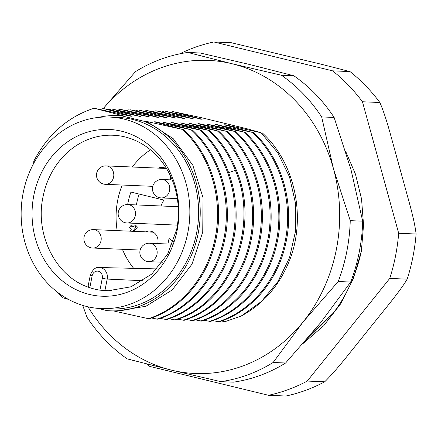 <?xml version="1.0" encoding="UTF-8"?>
<svg xmlns="http://www.w3.org/2000/svg" width="438" height="438" viewBox="0 0 438 438"><rect width="100%" height="100%" fill="white"/><g stroke="black" fill="none" stroke-linecap="round" stroke-linejoin="round"><path stroke-width="0.66" d="M179.575 53.896A179.733 158.134 92.4 0 1 213.875 41.977L332.584 70.841A179.733 158.134 92.4 0 1 362.456 101.764L398.679 233.268L416.1 234.012C415.229 226.271 412.722 214.954 408.566 200.056L391.09 136.623C387.044 121.731 383.305 110.36 379.877 102.508A179.733 158.134 -87.6 0 0 350.006 71.586L321.12 64.194L231.297 42.721L213.875 41.977M146.785 363.983A179.733 158.134 92.4 0 0 149.774 366.414L268.483 395.279A179.733 158.134 92.4 0 0 307.273 381.055L389.76 278.415A179.733 158.134 -87.6 0 0 398.679 233.268M389.76 278.415L407.181 279.159C403.568 285.302 397.063 294.183 387.668 305.801L347.881 355.311C338.596 366.94 330.865 375.766 324.695 381.799A179.733 158.134 92.4 0 1 285.899 396.023L268.483 395.279M307.273 381.055L324.695 381.799M416.1 234.012A179.733 158.134 92.4 0 1 407.181 279.159M362.456 101.764L379.877 102.508M332.584 70.841L350.006 71.586M345.62 151.252L355.492 174.209L361.553 199.049L363.551 224.962L361.377 251.1C356.357 274.391 346.929 295.135 333.088 313.34L311.56 333.712M361.377 251.1L353.302 278.727L340.578 303.939L323.72 325.724L303.43 343.217M333.088 313.34L305.176 341.202M82.716 305.39L86.954 317.189A165.909 145.969 -87.6 0 0 127.223 358.875L171.515 370.154L220.861 381.646L233.317 382.177A165.909 145.969 92.4 0 0 285.609 363.003L273.159 362.467L303.162 321.881L338.218 281.508L350.674 282.039L320.671 322.631L285.609 363.003M187.765 52.461L200.221 52.998L249.567 64.49L293.86 75.763L281.404 75.232L232.058 63.74L187.765 52.461A165.909 145.969 -87.6 0 0 135.473 71.64L103.176 108.597M293.86 75.763A165.909 145.969 92.4 0 1 334.128 117.45L350.942 169.424L362.697 221.179L350.247 220.648L333.433 168.674L321.673 116.919L334.128 117.45M362.697 221.179A165.909 145.969 92.4 0 1 350.674 282.039M220.861 381.646A165.909 145.969 -87.6 0 0 273.159 362.467M87.961 306.792A156.689 137.861 -87.6 0 0 171.515 370.154A156.689 137.861 -87.6 0 0 303.162 321.881A156.689 137.861 -87.6 0 0 333.433 168.674A156.689 137.861 -87.6 0 0 232.058 63.74A156.689 137.861 -87.6 0 0 103.237 108.597M200.522 119.114L202.159 119.235L172.862 111.57L201.666 117.745L248.127 129.04L261.147 132.769L225.532 124.841L224.146 124.781L252.392 132.396L215.392 124.408L243.637 132.024L206.637 124.031L235.934 131.696L199.268 123.719L197.883 123.658L226.128 131.274L189.128 123.286L217.374 130.902L180.379 122.908L209.671 130.573L171.625 122.536L200.916 130.196L162.87 122.164L191.116 129.779L155.501 121.846L154.116 121.791L182.361 129.407L146.746 121.474L144.441 121.375L121.452 115.785A97.701 85.963 -87.6 0 0 118.419 115.594A97.701 85.963 -87.6 0 0 98.178 117.455M221.535 320.994L224.858 321.727L241.212 316.044C264.098 303.654 280.539 284.235 290.536 257.779C306.178 215.042 294.281 161.885 262.198 132.813M321.673 116.919A165.909 145.969 -87.6 0 0 281.404 75.232M338.218 281.508A165.909 145.969 -87.6 0 0 350.247 220.648M118.419 115.594L121.452 115.785M123.374 115.867L94.077 108.208L130.743 116.185L132.128 116.24L103.883 108.624L140.883 116.617L111.586 108.953L149.637 116.99L120.341 109.33L158.386 117.362L130.146 109.746L165.756 117.68L167.141 117.734L138.895 110.119L175.895 118.112L146.599 110.447L183.265 118.424L184.65 118.484L156.404 110.869L193.404 118.857L165.159 111.241L202.159 119.235M146.746 121.474L173.273 138.726L192.824 165.225L203.046 197.691L202.734 232.096L191.981 264.185L172.183 289.983L145.859 306.288L116.333 311.09L110.08 310.821A97.701 85.963 -87.6 0 1 107.047 310.63L97.679 308.352M110.08 310.821A97.701 85.963 -87.6 0 0 198.452 231.916A97.701 85.963 -87.6 0 0 144.441 121.375M101.402 308.604L110.157 308.982A95.856 84.337 -87.6 0 0 197.845 225.061A95.856 84.337 -87.6 0 0 132.769 119.481A95.856 84.337 -87.6 0 0 118.337 117.439L109.582 117.061A95.856 84.337 -87.6 0 0 21.9 200.982A95.856 84.337 -87.6 0 0 86.976 306.562A95.856 84.337 92.4 0 0 101.402 308.604A95.856 84.337 92.4 0 0 189.09 224.683A95.856 84.337 92.4 0 0 124.014 119.109A95.856 84.337 -87.6 0 0 109.582 117.061M113.349 310.898L149.051 318.831C181.025 308.927 207.377 278.327 215.501 241.404C225.094 201.277 212.134 155.665 183.412 129.451M151.504 318.004L157.806 319.209C189.78 309.299 216.131 278.705 224.256 241.781C233.848 201.65 220.889 156.037 192.167 129.823M160.259 318.377L166.56 319.581C198.529 309.677 224.886 279.077 233.011 242.154C242.603 202.028 229.643 156.415 200.916 130.196M169.013 318.755L175.315 319.954C229.66 304.624 261.256 228.308 236.416 170.333C230.218 154.762 221.305 141.507 209.671 130.573M177.768 319.127L184.069 320.331C216.038 310.422 242.395 279.822 250.52 242.898C260.112 202.772 247.152 157.16 218.425 130.946M186.522 319.499L192.819 320.704C224.793 310.794 251.149 280.2 259.274 243.276C268.861 203.15 255.907 157.532 227.18 131.318M195.271 319.877L201.573 321.076C233.547 311.172 259.904 280.572 268.023 243.648C277.615 203.522 264.661 157.91 235.934 131.696M204.026 320.249L210.328 321.448C242.302 311.544 268.658 280.944 276.778 244.021C286.37 203.894 273.416 158.282 244.689 132.068M212.78 320.621L219.082 321.826C251.056 311.916 277.413 281.316 285.532 244.393C295.124 204.267 282.171 158.655 253.443 132.44M56.486 291.451L62.404 297.703L68.443 299.389M148 318.787C179.974 308.883 206.331 278.283 214.45 241.36C224.042 201.234 211.089 155.621 182.361 129.407M155.501 121.846L157.187 122.558M156.755 319.165C188.729 309.255 215.08 278.656 223.205 241.732C232.797 201.606 219.838 155.994 191.116 129.779M164.255 122.224L165.942 122.93M165.509 319.537C197.483 309.628 223.834 279.033 231.959 242.11C241.552 201.984 228.592 156.366 199.87 130.152M173.01 122.596L174.696 123.308M174.264 319.91C228.609 304.58 260.21 228.264 235.37 170.289C229.167 154.718 220.254 141.463 208.619 130.529M181.765 122.968L183.451 123.68M183.018 320.282C214.987 310.378 241.343 279.778 249.468 242.855C259.061 202.728 246.101 157.116 217.374 130.902M190.519 123.346L192.205 124.053M191.773 320.66C223.741 310.75 250.098 280.15 258.223 243.227C267.815 203.101 254.856 157.488 226.128 131.274M199.268 123.719L200.954 124.425M200.522 321.032C232.496 311.122 258.853 280.528 266.977 243.605C276.564 203.478 263.61 157.866 234.883 131.646M208.023 124.091L209.709 124.803M209.276 321.404C241.25 311.5 267.607 280.9 275.726 243.977C285.319 203.851 272.365 158.238 243.637 132.024M216.777 124.463L218.463 125.175M218.031 321.777C250.005 311.872 276.362 281.273 284.481 244.349C294.073 204.223 281.119 158.611 252.392 132.396M225.532 124.841L227.218 125.547M241.212 316.044L261.475 301.459L277.938 281.541L289.556 257.544L295.562 230.974L295.557 203.522L289.518 176.908L277.812 152.818L261.147 132.769M172.862 111.57L170.398 112.374M164.108 111.197L161.644 112.002M191.767 118.742L193.404 118.857M155.353 110.825L152.889 111.63M183.013 118.369L184.65 118.484M146.599 110.447L144.135 111.252M174.258 117.992L175.895 118.112M137.85 110.075L135.38 110.88M165.504 117.619L167.141 117.734M129.095 109.703L126.626 110.507M156.749 117.247L158.386 117.362M120.341 109.33L117.871 110.13M147.995 116.869L149.637 116.99M111.586 108.953L109.122 109.757M139.24 116.497L140.883 116.617M102.831 108.58L100.368 109.385M130.491 116.125L132.128 116.24M94.077 108.208C67.77 116.864 47.676 134.526 33.803 161.184L33.66 163.473M33.83 195.408A83.466 73.436 92.4 0 1 121.616 131.225A83.466 73.436 92.4 0 1 177.155 230.262A83.466 73.436 92.4 0 1 89.368 294.44A83.466 73.436 92.4 0 1 33.83 195.408M43.028 196.766A77.854 68.498 92.4 0 1 114.296 135.298A77.854 68.498 92.4 0 1 176.717 229.277L167.672 254.095L151.8 274.057L130.973 286.808L107.655 290.843L99.935 290.153A77.854 68.498 92.4 0 1 89.812 287.695C56.376 277.429 34.629 235.157 43.028 196.766M104.912 290.608L99.935 290.153L102.289 278.239A3.685 0.301 -168.8 0 0 107.19 279.083L104.912 290.608L112.013 290.788M150.502 149.845A76.502 67.31 -87.6 0 0 132.292 167.015M122.207 185.033A76.502 67.31 -87.6 0 0 117.16 230.629M122.41 249.304A76.502 67.31 -87.6 0 0 133.678 268.341M88.011 286.726L90.305 275.135A3.685 0.301 11.2 0 0 92.166 275.776L89.812 287.695C88.043 287.038 87.595 286.676 88.46 286.605M167.946 244.015L169.046 238.458A27.49 24.189 -87.6 0 0 173.421 241.322M127.666 204.557A64.517 56.765 -87.6 0 1 130.962 192.074L163.932 200.089A27.49 24.189 -87.6 0 0 161.031 205.98M158.403 168.126A10.14 8.919 92.4 0 1 162.153 167.365A10.14 8.919 92.4 0 1 166.905 169.183M170.579 176.185A10.14 8.919 92.4 0 1 170.426 179.613A10.14 8.919 92.4 0 1 170.377 179.859M145.81 231.85A10.14 8.919 92.4 0 1 149.561 231.089A10.14 8.919 92.4 0 1 157.833 243.336A10.14 8.919 92.4 0 1 157.784 243.583M133.574 226.802L132.139 225.751L130.825 225.696L129.363 227.514L131.23 229.452L129.851 231.171M134.006 231.346L137.444 227.07L136.191 225.773L134.877 225.718L133.404 226.714L132.26 226.742L130.825 225.696M142.81 185.915L144.644 185.991M139.153 194.067A64.517 56.765 -87.6 0 0 136.421 204.929M164.381 168.384A10.14 8.919 92.4 0 1 165.121 168.082M151.789 232.107A10.14 8.919 92.4 0 1 152.528 231.806M137.444 227.07L136.13 227.015L134.877 225.718M132.692 231.291L136.13 227.015M132.681 226.807L133.108 226.78M142.865 186.106L143.33 185.936M228.713 172.709L235.37 170.289L236.416 170.333M92.166 275.776A5.891 5.185 92.4 0 1 98.369 271.242A5.891 5.185 92.4 0 1 102.289 278.239M143.023 280.725L107.19 279.083A9.581 8.431 92.4 0 0 99.234 267.503L157.018 268.91M172.205 179.936L162.049 179.503A9.214 8.108 -87.6 0 1 168.51 183.697A9.214 8.108 92.4 0 1 168.663 193.262A9.214 8.108 92.4 0 1 161.261 197.921L177.335 198.606M165.827 168.444L106.089 165.892A9.214 8.108 92.4 0 1 113.541 172.654A9.214 8.108 92.4 0 1 110.031 182.838A9.214 8.108 -87.6 0 1 105.301 184.31L152.747 186.336M153.234 232.167L93.497 229.616A9.214 8.108 92.4 0 1 99.957 233.815A9.214 8.108 -87.6 0 1 100.11 243.38A9.214 8.108 -87.6 0 1 92.714 248.034L140.155 250.06M172.342 244.201L149.457 243.227A9.214 8.108 -87.6 0 1 156.908 249.989A9.214 8.108 -87.6 0 1 153.399 260.167A9.214 8.108 92.4 0 1 148.668 261.645L162.476 262.236M178.217 206.714L127.77 204.562A9.214 8.108 92.4 0 1 135.222 211.324A9.214 8.108 92.4 0 1 131.718 221.502A9.214 8.108 -87.6 0 1 126.987 222.975L177.434 225.132M90.305 275.135C92.73 269.425 95.708 266.884 99.234 267.503M162.049 179.503A9.214 9.214 0 0 0 153.612 193.218A9.214 9.214 0 0 0 161.261 197.921M106.089 165.892A9.214 9.214 0 0 0 96.875 177.779A9.214 9.214 0 0 0 105.301 184.31M93.497 229.616A9.214 9.214 0 0 0 85.065 243.336A9.214 9.214 0 0 0 92.714 248.034M149.457 243.227A9.214 9.214 0 0 0 140.242 255.108A9.214 9.214 0 0 0 148.668 261.645M127.77 204.562A9.214 9.214 0 0 0 118.556 216.443A9.214 9.214 0 0 0 126.987 222.975"/></g></svg>
